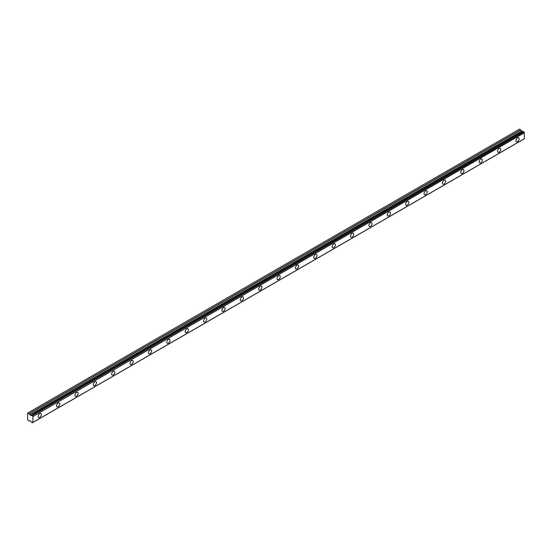 <?xml version="1.0" encoding="UTF-8"?>
<svg xmlns="http://www.w3.org/2000/svg" width="552" height="552" viewBox="0 0 552 552"><rect width="100%" height="100%" fill="white"/><g stroke="black" fill="none" stroke-linecap="round" stroke-linejoin="round"><path stroke-width="0.83" d="M517.507 141.56A2.277 1.311 120 0 0 518.997 139.552A2.277 1.311 120 0 0 518.645 137.731A2.277 1.311 120 0 0 517.507 137.841A2.277 1.311 120 0 0 516.023 139.849A2.277 1.311 120 0 0 516.375 141.671A2.277 1.311 120 0 0 517.507 141.56M39.772 417.374A2.277 1.311 120 0 0 41.255 415.373A2.277 1.311 120 0 0 40.91 413.551A2.277 1.311 120 0 0 39.772 413.662A2.277 1.311 120 0 0 38.288 415.67A2.277 1.311 120 0 0 38.633 417.491A2.277 1.311 120 0 0 39.772 417.374M58.146 406.769A2.277 1.311 120 0 0 59.63 404.761A2.277 1.311 120 0 0 59.285 402.939A2.277 1.311 120 0 0 58.146 403.057A2.277 1.311 120 0 0 56.663 405.058A2.277 1.311 120 0 0 57.008 406.879A2.277 1.311 120 0 0 58.146 406.769M76.521 396.157A2.277 1.311 120 0 0 78.004 394.156A2.277 1.311 120 0 0 77.659 392.334A2.277 1.311 120 0 0 76.521 392.444A2.277 1.311 120 0 0 75.037 394.452A2.277 1.311 120 0 0 75.382 396.274A2.277 1.311 120 0 0 76.521 396.157M94.896 385.551A2.277 1.311 120 0 0 96.379 383.55A2.277 1.311 120 0 0 96.034 381.722A2.277 1.311 120 0 0 94.896 381.839A2.277 1.311 120 0 0 93.412 383.84A2.277 1.311 120 0 0 93.757 385.662A2.277 1.311 120 0 0 94.896 385.551M113.27 374.939A2.277 1.311 120 0 0 114.754 372.938A2.277 1.311 120 0 0 114.409 371.116A2.277 1.311 120 0 0 113.27 371.227A2.277 1.311 120 0 0 111.787 373.235A2.277 1.311 120 0 0 112.132 375.056A2.277 1.311 120 0 0 113.27 374.939M131.645 364.334A2.277 1.311 120 0 0 133.129 362.333A2.277 1.311 120 0 0 132.784 360.511A2.277 1.311 120 0 0 131.645 360.622A2.277 1.311 120 0 0 130.162 362.623A2.277 1.311 120 0 0 130.507 364.444A2.277 1.311 120 0 0 131.645 364.334M150.02 353.728A2.277 1.311 120 0 0 151.503 351.721A2.277 1.311 120 0 0 151.158 349.899A2.277 1.311 120 0 0 150.02 350.009A2.277 1.311 120 0 0 148.536 352.017A2.277 1.311 120 0 0 148.881 353.839A2.277 1.311 120 0 0 150.02 353.728M168.394 343.116A2.277 1.311 120 0 0 169.878 341.115A2.277 1.311 120 0 0 169.533 339.294A2.277 1.311 120 0 0 168.394 339.404A2.277 1.311 120 0 0 166.911 341.405A2.277 1.311 120 0 0 167.256 343.227A2.277 1.311 120 0 0 168.394 343.116M186.769 332.511A2.277 1.311 120 0 0 188.253 330.503A2.277 1.311 120 0 0 187.908 328.681A2.277 1.311 120 0 0 186.769 328.799A2.277 1.311 120 0 0 185.286 330.8A2.277 1.311 120 0 0 185.631 332.621A2.277 1.311 120 0 0 186.769 332.511M205.144 321.899A2.277 1.311 120 0 0 206.627 319.898A2.277 1.311 120 0 0 206.282 318.076A2.277 1.311 120 0 0 205.144 318.187A2.277 1.311 120 0 0 203.66 320.188A2.277 1.311 120 0 0 204.005 322.016A2.277 1.311 120 0 0 205.144 321.899M223.519 311.293A2.277 1.311 120 0 0 225.002 309.286A2.277 1.311 120 0 0 224.657 307.464A2.277 1.311 120 0 0 223.519 307.581A2.277 1.311 120 0 0 222.035 309.582A2.277 1.311 120 0 0 222.38 311.404A2.277 1.311 120 0 0 223.519 311.293M241.893 300.681A2.277 1.311 120 0 0 243.377 298.68A2.277 1.311 120 0 0 243.032 296.859A2.277 1.311 120 0 0 241.893 296.969A2.277 1.311 120 0 0 240.41 298.977A2.277 1.311 120 0 0 240.755 300.799A2.277 1.311 120 0 0 241.893 300.681M260.268 290.076A2.277 1.311 120 0 0 261.752 288.068A2.277 1.311 120 0 0 261.406 286.246A2.277 1.311 120 0 0 260.268 286.364A2.277 1.311 120 0 0 258.784 288.365A2.277 1.311 120 0 0 259.13 290.186A2.277 1.311 120 0 0 260.268 290.076M278.643 279.464A2.277 1.311 120 0 0 280.126 277.463A2.277 1.311 120 0 0 279.781 275.641A2.277 1.311 120 0 0 278.643 275.752A2.277 1.311 120 0 0 277.159 277.76A2.277 1.311 120 0 0 277.504 279.581A2.277 1.311 120 0 0 278.643 279.464M297.017 268.858A2.277 1.311 120 0 0 298.501 266.857A2.277 1.311 120 0 0 298.156 265.036A2.277 1.311 120 0 0 297.017 265.146A2.277 1.311 120 0 0 295.527 267.147A2.277 1.311 120 0 0 295.879 268.969A2.277 1.311 120 0 0 297.017 268.858M315.392 258.253A2.277 1.311 120 0 0 316.876 256.245A2.277 1.311 120 0 0 316.524 254.424A2.277 1.311 120 0 0 315.392 254.534A2.277 1.311 120 0 0 313.902 256.542A2.277 1.311 120 0 0 314.254 258.364A2.277 1.311 120 0 0 315.392 258.253M333.767 247.641A2.277 1.311 120 0 0 335.25 245.64A2.277 1.311 120 0 0 334.898 243.818A2.277 1.311 120 0 0 333.767 243.929A2.277 1.311 120 0 0 332.276 245.93A2.277 1.311 120 0 0 332.628 247.751A2.277 1.311 120 0 0 333.767 247.641M352.142 237.036A2.277 1.311 120 0 0 353.625 235.028A2.277 1.311 120 0 0 353.273 233.206A2.277 1.311 120 0 0 352.142 233.323A2.277 1.311 120 0 0 350.651 235.325A2.277 1.311 120 0 0 351.003 237.146A2.277 1.311 120 0 0 352.142 237.036M370.516 226.423A2.277 1.311 120 0 0 372 224.422A2.277 1.311 120 0 0 371.648 222.601A2.277 1.311 120 0 0 370.516 222.711A2.277 1.311 120 0 0 369.026 224.712A2.277 1.311 120 0 0 369.378 226.534A2.277 1.311 120 0 0 370.516 226.423M388.891 215.818A2.277 1.311 120 0 0 390.374 213.81A2.277 1.311 120 0 0 390.022 211.989A2.277 1.311 120 0 0 388.891 212.106A2.277 1.311 120 0 0 387.401 214.107A2.277 1.311 120 0 0 387.752 215.929A2.277 1.311 120 0 0 388.891 215.818M407.266 205.206A2.277 1.311 120 0 0 408.749 203.205A2.277 1.311 120 0 0 408.397 201.383A2.277 1.311 120 0 0 407.266 201.494A2.277 1.311 120 0 0 405.775 203.502A2.277 1.311 120 0 0 406.127 205.323A2.277 1.311 120 0 0 407.266 205.206M425.64 194.601A2.277 1.311 120 0 0 427.124 192.593A2.277 1.311 120 0 0 426.772 190.771A2.277 1.311 120 0 0 425.64 190.888A2.277 1.311 120 0 0 424.15 192.889A2.277 1.311 120 0 0 424.502 194.711A2.277 1.311 120 0 0 425.64 194.601M444.015 183.988A2.277 1.311 120 0 0 445.498 181.987A2.277 1.311 120 0 0 445.147 180.166A2.277 1.311 120 0 0 444.015 180.276A2.277 1.311 120 0 0 442.525 182.284A2.277 1.311 120 0 0 442.876 184.106A2.277 1.311 120 0 0 444.015 183.988M462.383 173.383A2.277 1.311 120 0 0 463.873 171.382A2.277 1.311 120 0 0 463.521 169.554A2.277 1.311 120 0 0 462.383 169.671A2.277 1.311 120 0 0 460.899 171.672A2.277 1.311 120 0 0 461.251 173.494A2.277 1.311 120 0 0 462.383 173.383M480.757 162.771A2.277 1.311 120 0 0 482.248 160.77A2.277 1.311 120 0 0 481.896 158.948A2.277 1.311 120 0 0 480.757 159.059A2.277 1.311 120 0 0 479.274 161.067A2.277 1.311 120 0 0 479.626 162.888A2.277 1.311 120 0 0 480.757 162.771M499.132 152.166A2.277 1.311 120 0 0 500.623 150.165A2.277 1.311 120 0 0 500.271 148.343A2.277 1.311 120 0 0 499.132 148.453A2.277 1.311 120 0 0 497.649 150.454A2.277 1.311 120 0 0 498.001 152.276A2.277 1.311 120 0 0 499.132 152.166M32.34 422.791A0.793 0.462 60 0 1 32.789 422.528L32.23 422.832L31.706 422.418A0.793 0.462 60 0 0 31.202 421.604L30.008 420.7L29.139 421.052L27.6 419.761L27.6 413.131L29.256 413.745L520.771 129.968L519.46 129.161L27.945 412.93M522.737 131.68A0.793 0.462 60 0 1 522.716 131.673L31.133 415.442L30.008 414.973L29.256 413.745M520.771 129.968L522.537 131.735M32.878 422.48L524.365 138.752L524.303 132.583A0.793 0.462 60 0 1 523.855 131.804L523.248 131.383L31.795 415.159L523.331 131.397M32.306 422.839L523.834 139.063M522.647 131.673L31.202 415.449L522.716 131.673M524.4 138.676L32.885 422.452L32.885 416.539L524.4 132.77M524.303 132.583L32.885 416.539M32.789 416.36A0.793 0.462 60 0 1 32.34 415.58L523.855 131.804M523.744 131.631L32.34 415.58M32.23 415.408L31.706 415.214A0.793 0.462 60 0 1 31.202 415.449M29.256 421.059L29.898 420.693L29.256 421.059M520.66 129.851L29.139 413.627M521.412 131.079L29.898 414.856M30.008 414.973L521.53 131.197M522.427 131.721L30.912 415.497M524.365 138.752L32.851 422.528M523.248 131.383L31.733 415.159"/></g></svg>
